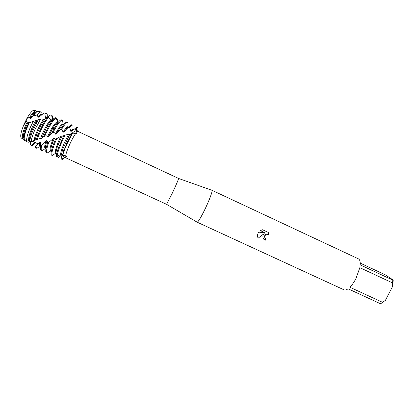 <?xml version="1.0" encoding="UTF-8"?>
<svg xmlns="http://www.w3.org/2000/svg" width="414" height="414" viewBox="0 0 414 414"><rect width="100%" height="100%" fill="white"/><g stroke="black" fill="none" stroke-linecap="round" stroke-linejoin="round"><path stroke-width="0.62" d="M27.8 122.591L26.305 123.745L23.986 124.376C21.067 131.461 20.11 135.963 21.124 137.878L21.507 138.152C19.934 136.894 20.762 132.299 23.986 124.376L26.926 118.42C30.362 112.515 32.866 109.813 34.445 110.321L35.997 110.683L36.882 111.785M65.51 156.777L65.81 157.843L166.573 204.325L172.447 192.883C176.328 184.509 178.382 179.702 178.605 178.465L78.065 131.461L76.688 132.299C77.542 133.137 77.164 133.608 75.56 133.712L72.843 132.677L72.259 132.811L66.431 144.072L62.172 155.643L65.733 155.245C66.757 156.311 66.685 156.818 65.51 156.777L62.224 159.939L63.942 154.996L62.224 159.939L61.888 159.83L62.224 159.939M65.733 155.245C66.307 152.668 67.529 149.273 69.392 145.055C71.56 140.274 73.614 136.491 75.56 133.712L74.743 133.748M197.1 222.147L197.188 222.199C198.394 221.738 201.1 217.174 205.313 208.516C209.613 199.532 212.848 190.652 212.004 190.311L211.901 190.274M265.063 238.153L265.964 238.852L265.188 240.311C263.195 239.225 262.497 237.558 263.081 235.323L264.184 233.568L258.124 238.19L264.184 233.568M392.539 282.917L392.663 286.307L385.418 300.347L382.536 302.318L349.882 287.244C352.071 285.055 354.11 282.12 356.004 278.436L359.838 267.661L392.539 282.917L392.793 280.097L360.216 264.882C360.418 261.581 359.797 259.562 358.358 258.828L211.968 190.29M360.252 263.128L385.325 274.849L393.233 280.05L392.793 280.097M258.124 238.19C257.317 236.554 257.337 234.841 258.186 233.051L258.734 232.161L264.986 232.746L260.385 230.608L262.559 229.754L268.225 232.389L269.084 234.945L268.22 232.389M269.09 234.945L266.647 234.039L264.608 236.027L265.048 238.133C264.096 236.223 264.629 234.862 266.642 234.034L269.007 234.847M66.82 144.253L72.843 132.677L66.82 144.253C64.858 148.678 63.466 152.445 62.633 155.545L62.633 155.545C63.466 152.445 64.858 148.678 66.82 144.253M263.677 239.126L265.177 240.301L265.954 238.847M260.39 230.603L264.986 232.746M64.299 131.952L68.595 127.771L69.743 127.631L70.737 131.238L71.808 131.207L76.098 127.693L76.595 127.781L73.547 133.225L76.595 127.781L76.688 132.299M76.098 127.693L77.082 127.186L77.646 127.403L76.595 127.781C78.096 126.694 78.422 127.952 77.568 131.538M197.152 222.189L343.967 289.81C345.043 290.292 346.409 289.955 348.065 288.796L380.58 303.793L385.418 300.347M392.663 286.307L393.233 280.05M380.58 303.793L382.536 302.318M23.986 124.376L24.229 124.153C25.72 122.896 26.646 121.354 26.998 119.522M61.541 155.912L60.853 155.581L58.4 157.729L57.882 157.216L57.815 155.923M69.743 127.631C71.037 125.928 71.995 125.085 72.61 125.09L71.845 124.733C71.161 124.728 70.08 125.737 68.595 127.771M70.737 131.238C71.788 129.841 72.559 129.137 73.055 129.121L73.827 129.442M61.888 159.83L61.531 155.845L60.853 155.581M71.808 131.207L73.78 129.478M57.142 156.435C57.344 153.454 58.902 148.621 61.821 141.935L65.143 135.114L63.911 135.601L58.379 148.15C56.997 152.047 56.33 154.805 56.371 156.43L57.142 156.435L60.584 154.438L61.381 154.458L62.172 155.643M53.137 132.408C54.379 132.449 55.114 133.039 55.341 134.183L56.485 133.841L60.377 129.706L61.603 129.328L63.171 132.164L64.299 131.947C66.292 128.733 67.715 127.093 68.574 127.031L68.962 127.274M63.171 132.164C65.334 128.588 66.882 126.756 67.813 126.674L68.75 127.067M61.603 129.328C64.289 124.924 66.209 122.689 67.363 122.632L67.565 122.684C68.031 122.922 68.165 123.791 67.968 125.297L67.994 126.715M56.418 139.43L56.759 138.664L55.564 139.207L53.178 145.128C51.098 151.079 50.56 154.412 51.564 155.131L52.33 155.483C51.103 154.075 52.464 148.724 56.418 139.43M55.564 139.207L54.891 139.29L54.405 138.193L53.302 138.555L49.307 141.95L47.724 142.768C45.716 148.657 45.24 151.974 46.296 152.704L47.067 153.061C45.97 152.254 46.554 148.662 48.821 142.287M51.191 151.136C50.358 150.541 50.787 147.829 52.469 143.001L54.405 138.193M56.485 133.841L58.11 130.86C60.516 126.767 62.255 124.676 63.326 124.573M67.565 122.684L66.597 122.275C65.35 122.358 63.275 124.831 60.377 129.706M50.425 150.784C49.411 149.723 50.373 145.65 53.302 138.555M55.341 134.183C58.617 127.869 61.018 124.547 62.561 124.216L63.508 124.619M50.767 150.939L47.067 153.061M31.097 141.531C31.63 138.312 32.944 134.291 35.04 129.458L40.603 118.994L36.929 120.22L31.712 130.762C29.984 135.326 29.249 138.555 29.508 140.439L29.679 141.681L31.097 141.531L37.219 139.528C38.756 138.654 39.847 138.457 40.489 138.938L41.488 138.649L43.682 136.636L44.847 136.102C46.29 135.626 47.227 135.813 47.657 136.667L48.748 136.304L51.905 132.93L53.132 132.408C57.21 124.593 60.196 120.51 62.105 120.174L62.638 120.552L63.094 124.423M47.724 142.768L47.067 140.584L46.052 140.884L41.752 145.112L40.815 145.412C40.21 148.274 40.277 149.894 41.022 150.277L41.793 150.629C40.996 150.21 40.986 148.367 41.752 145.112M46.011 148.74L45.923 148.709C45.048 148.093 45.431 145.386 47.067 140.584M48.748 136.304L52.49 128.785C55.036 124.438 56.894 122.213 58.063 122.114M62.317 120.226L61.334 119.812C59.926 119.9 57.644 122.647 54.488 128.05L51.905 132.93M45.923 148.709L45.157 148.352C44.314 147.793 44.608 145.304 46.052 140.884M47.657 136.667C51.693 127.636 54.907 122.668 57.298 121.757L57.546 121.835M44.246 149.273L42.244 150.68L41.793 150.629M57.541 121.83L56.118 117.886L55.072 117.679C53.437 118.797 51.326 121.612 48.738 126.125L43.682 136.636M44.847 136.102L45.576 134.4C49.747 125.359 53.261 119.853 56.118 117.886M56.428 118.714L56.873 118.58L57.66 119.289L57.867 121.98M40.815 145.412L40.468 142.256L39.584 142.406L35.837 146.421L35.081 146.452L35.739 147.839L36.51 148.196L35.837 146.421M39.584 142.406C39.206 144.455 39.304 145.63 39.879 145.919L40.644 146.271C40.029 145.94 39.972 144.6 40.468 142.256M39.242 146.665L36.975 148.253L36.51 148.196M37.219 139.528L40.137 131.875C42.999 125.525 45.799 120.697 48.541 117.4L47.367 117.504L42.932 124.272L39.346 131.507L36.189 139.953M35.081 146.452L34.812 142.659L34.072 142.587L34.89 143.617M39.087 117.136L42.704 114.005L44.841 113.876L45.442 117.405L46.503 117.555M46.471 117.576L50.787 114.875L51.75 115.278L52.169 119.32L52.531 119.486M45.442 117.405L46.735 116.82L47.268 117.027M34.072 142.582L31.521 145.402M34.585 143.798L32.116 145.537L31.521 145.407L30.564 144.615L30.212 141.645M44.841 113.876L46.327 113.27C47.186 113.426 47.465 114.657 47.155 116.971M38.373 119.713L32.349 131.973C30.796 136.03 29.906 139.264 29.679 141.686M33.974 110.207C32.282 110.46 29.932 113.198 26.926 118.42L29.72 117.286L30.036 118.461L31.2 118.202L33.151 116.08L37.431 114.885L37.959 117.209L39.082 117.136L41.752 114.771M45.131 113.001L44.64 112.882L42.704 114.005M29.56 141.102L28.468 142.209L27.552 140.879M37.959 117.209C39.48 115.247 40.644 114.29 41.441 114.347L42.005 114.564M37.431 114.885C38.957 112.991 40.148 112.018 41.012 111.971L41.162 111.977C41.866 112.09 42.187 112.918 42.124 114.466M26.698 141.402C26.294 138.7 27.531 133.965 30.403 127.191L33.198 121.483L29.28 122.813L26.972 127.973C24.431 134.56 23.645 138.695 24.602 140.382L26.698 141.402L28.789 140.336L29.456 140.434M31.2 118.202C33.187 115.014 34.838 113.079 36.142 112.396M38.611 111.366L38.135 111.247C36.965 111.345 35.304 112.955 33.151 116.075M30.036 118.461C32.716 114.073 34.75 111.873 36.137 111.868L36.572 112.023M24.193 138.11C23.81 136.102 24.612 132.537 26.61 127.414L28.954 122.244L27.805 122.591C23.758 131.424 22.491 136.755 23.986 138.587M29.72 117.286C32.359 113.048 34.403 110.843 35.847 110.673M24.188 138.788L23.339 139.327L22.687 139C21.663 137.008 22.692 132.32 25.771 124.93L26.305 123.745M52.33 155.483L55.678 153.206C54.213 152.875 56.951 143.958 61.013 136.087L56.759 138.664M67.989 127.921L67.994 127.243M54.71 117.938L51.988 119.925L50.974 119.729L48.541 117.4M47.367 117.504L44.728 119.304L40.598 118.999M36.929 120.22L33.198 121.483M29.28 122.813L28.954 122.244M72.259 132.811C71.058 133.748 70.297 134.152 69.971 134.017L65.143 135.114M63.911 135.595L62.436 136.175L62.152 135.761L61.013 136.087M29.611 141.371L28.468 142.209M28.789 140.336C27.852 137.872 31.505 127.367 35.764 120.464M34.15 140.33C34.838 135.15 39.863 123.998 43.62 119.351M35.014 140.206L36.872 133.95L41.126 124.785L44.728 119.304M51.75 115.278L50.787 114.875M51.791 115.299C52.485 115.672 52.635 117.022 52.247 119.351M40.603 145.045L40.199 145.557M40.489 138.938C42.714 131.704 48.283 121.54 50.974 119.729M40.732 145.79L40.334 145.951M41.488 138.649L46.829 126.756C48.924 123.113 50.643 120.831 51.988 119.925M45.778 147.436L45.483 147.824M46.145 148.108L45.618 148.367M68.279 127.093L68.367 127.962M56.351 153.501C55.724 152.797 56.164 150.266 57.681 145.909L62.152 135.761M61.381 154.458L62.892 148.781L69.919 133.976M60.584 154.438C60.589 151.255 64.936 140.506 68.812 134.157M67.461 127.672L68.269 128.05L67.461 127.672M178.605 178.465L212.004 190.311M166.588 204.33L197.188 222.199M31.904 141.029L38.295 143.979L31.904 141.029M40.132 144.828L40.722 145.102L40.132 144.828M45.457 147.286L46.249 147.653L45.457 147.286M60.982 154.453L61.614 154.743L60.982 154.453M52.469 143.001L53.178 145.128M58.11 130.86L59.901 130.146M52.49 128.785L54.488 128.05M37.001 120.324L37.679 120.169M42.88 119.367L44.852 119.268M35.009 120.841L29.187 122.792M70.608 133.908L69.971 134.017M68.408 134.338L65.961 135.011M63.715 135.73L62.436 136.175M59.036 137.479L54.896 139.29M49.307 141.95L47.688 142.747M21.124 137.878L22.687 139M26.61 127.414L26.972 127.973M24.602 140.382L25.068 140.713M38.135 111.247L41.012 111.971M31.712 130.762L32.349 131.973M35.361 122.901L36.696 122.606M44.64 112.882L46.166 113.265M36.872 133.95L37.643 135.663M41.126 124.785L42.932 124.272M42.057 137.034L42.316 137.681M46.829 126.756L48.738 126.125M57.489 121.804L58.255 122.161M57.681 145.909L58.379 148.15M62.892 148.781L63.58 151.126M69.252 135.093L71.482 134.11"/></g></svg>
